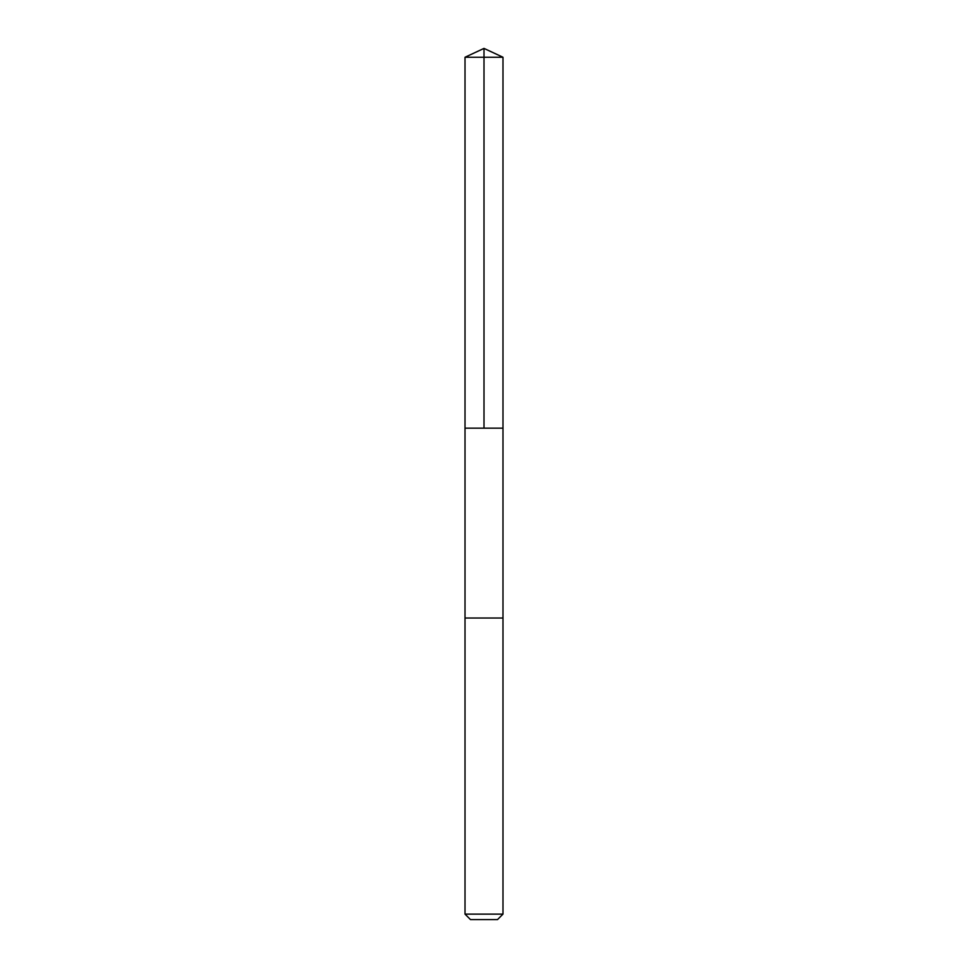 <?xml version="1.0" encoding="UTF-8"?>
<svg xmlns="http://www.w3.org/2000/svg" width="968" height="968" viewBox="0 0 968 968"><rect width="100%" height="100%" fill="white"/><g stroke="black" fill="none" stroke-linecap="round" stroke-linejoin="round"><path stroke-width="0.73" stroke-dasharray="4.84 3.63" d="M491.55 428.159L465.015 428.159L491.55 428.159M465.015 57.257L502.985 57.257M491.55 618.032L465.015 618.032L491.55 618.032M465.015 914.119L502.985 914.119M470.496 919.6L497.504 919.6"/><path stroke-width="1.45" d="M465.015 428.159L502.985 428.159L502.985 57.257L465.015 57.257L465.015 428.159L502.985 428.159L502.985 618.032L465.015 618.032L465.015 428.159M476.45 618.032L465.015 618.032L465.015 914.119L502.985 914.119L502.985 618.032L476.45 618.032M502.985 914.119L497.504 919.6L470.496 919.6L465.015 914.119M484 428.159L484 48.4L465.015 57.257M484 48.4L502.985 57.257"/></g></svg>
